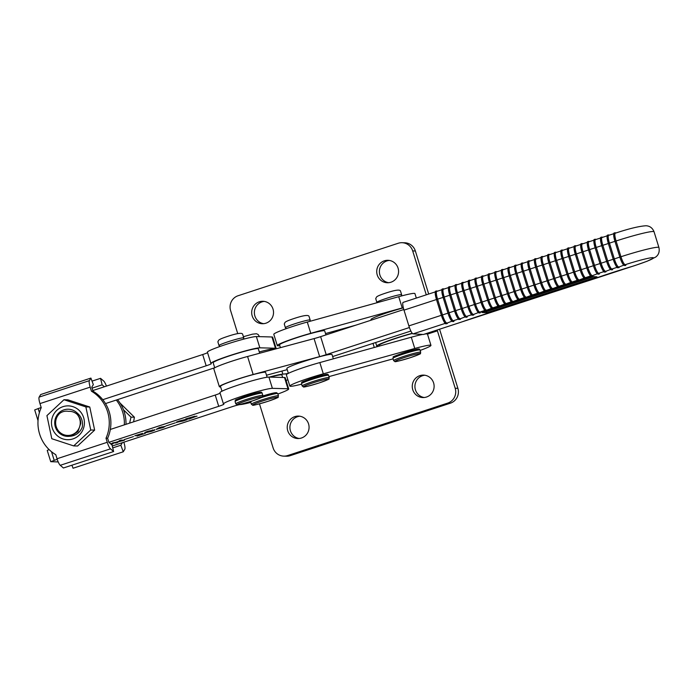 <?xml version="1.0" encoding="UTF-8"?>
<svg xmlns="http://www.w3.org/2000/svg" width="694" height="694" viewBox="0 0 694 694"><rect width="100%" height="100%" fill="white"/><g stroke="black" fill="none" stroke-linecap="round" stroke-linejoin="round"><path stroke-width="1.04" d="M299.175 438.487A11.225 10.931 91.6 0 1 299.808 416.218M301.456 438.009A11.225 10.931 91.6 0 1 287.325 428.892A11.225 10.931 91.6 0 1 298.472 416.096A11.225 10.931 91.6 0 1 301.456 438.009M424.216 397.515A11.225 10.931 91.6 0 1 424.849 375.237M426.498 397.029A11.225 10.931 91.6 0 1 412.366 387.911A11.225 10.931 91.6 0 1 423.514 375.116A11.225 10.931 91.6 0 1 426.498 397.029M286.058 380.442L287.897 379.844M420.156 350.418A25.999 1.952 162.8 0 0 430.957 345.36L427.478 334.109L437.42 330.838L434.878 330.769M412.245 333.293A25.999 1.952 162.8 0 0 376.764 346.106A25.999 1.952 162.8 0 0 377.467 346.323L378.351 346.349M288.14 373.467A70.892 5.318 -17.2 0 1 282.84 374.135A25.999 1.952 162.8 0 0 269.281 377.102M437.42 330.838L455.195 388.25A11.815 11.512 91.6 0 1 447.708 403.101L287.568 455.576A11.815 11.512 91.6 0 1 273.115 447.916L259.478 403.856M455.195 388.25L457.875 388.328L440.1 330.917A11.815 2.533 71.9 0 0 439.554 329.242M457.875 388.328A11.815 11.512 91.6 0 1 450.389 403.179L290.248 455.654A11.815 11.512 91.6 0 1 286.422 456.21L283.751 456.131M264.267 301.404A11.225 10.931 -88.4 0 0 263.633 323.673M265.915 323.196A11.225 10.931 -88.4 0 0 262.931 301.283A11.225 10.931 -88.4 0 0 251.783 314.078A11.225 10.931 -88.4 0 0 265.915 323.196M389.308 260.423A11.225 10.931 -88.4 0 0 388.675 282.701M390.956 282.215A11.225 10.931 -88.4 0 0 387.972 260.302A11.225 10.931 -88.4 0 0 376.825 273.098A11.225 10.931 -88.4 0 0 390.956 282.215M426.272 294.829L412.687 250.924A11.815 11.512 -88.4 0 0 398.235 243.256L238.085 295.739A11.815 11.512 -88.4 0 0 230.608 310.591L237.721 333.58M412.687 250.924L415.368 250.994A11.815 11.512 -88.4 0 0 404.732 242.779L402.052 242.7M415.368 250.994L428.692 294.048M273.974 349.394L273.904 349.151A23.631 1.77 162.8 0 0 273.262 348.952A23.631 1.77 162.8 0 0 259.296 351.953M282.658 377.449L281.911 375.038A23.631 1.77 162.8 0 0 281.278 374.838A23.631 1.77 162.8 0 0 269.983 377.12M176.779 421.995L176.918 422.438C175.53 422.551 176.432 422.039 179.633 420.902L184.795 419.636L180.032 420.911C178.098 421.631 177.69 421.926 178.809 421.805L182.8 420.946L184.153 420.165L181.065 421.041L185.315 419.644L187.033 419.688L182.947 421.032L176.415 422.316M178.202 421.397L178.809 421.805M165.267 426.385L163.099 427.556L156.202 429.36L159.438 427.504L165.267 426.385M134.974 435.702L142.6 433.386L138.496 435.468L145.263 433.386L136.944 436.11L140.839 433.958L134.844 435.858M120.947 440.143L124.373 440.23L116.176 442.347L117.798 442.39L116.054 442.963L112.628 442.867L115.803 442.338L120.635 440.751L119.203 440.716L120.947 440.143M123.818 442.208L123.983 442.729A7.087 1.527 -108.2 0 1 124.799 449.218L123.272 451.777L120.834 445.244L122.361 442.685L112.272 445.99L232.204 406.675A7.087 0.529 -17.2 0 1 240.263 404.559A25.999 1.952 162.8 0 0 250.803 402.416M277.895 394.027A25.999 1.952 162.8 0 0 288.704 388.978A25.999 1.952 162.8 0 0 287.993 388.753L272.395 388.345A25.999 1.952 162.8 0 0 244.999 395.242A25.999 1.952 162.8 0 0 223.442 403.943A25.999 1.952 162.8 0 0 223.78 404.134A7.087 0.529 -17.2 0 1 223.867 404.177A7.087 0.529 -17.2 0 1 218.714 406.32L108.88 442.33L112.029 445.01L113.634 451.525L110.476 448.844A7.087 1.527 -108.2 0 1 107.258 442.286L106 438.226A36.635 35.663 91.5 0 0 91.443 391.19L90.185 387.131A7.087 1.527 -108.2 0 1 89.361 380.642L90.897 378.083L93.334 384.615L91.799 387.174L93.057 391.234A36.635 35.663 91.5 0 1 107.622 438.27L108.88 442.33M57.203 459.272L50.731 461.692L58.209 461.926M111.248 444.351L113.235 443.587L111.404 444.481M110.502 443.709L112.124 443.475L110.754 443.926M133.491 436.569L124.209 439.614L133.491 436.569M154.363 429.794C155.647 429.707 154.736 430.211 151.63 431.312L145.28 432.77C144.022 432.848 144.968 432.327 148.117 431.217L154.779 429.907M175.27 422.872L165.979 425.916L175.27 422.872M196.836 416.114L189.158 418.994L185.732 418.907L194.927 416.2L193.557 416.912L197.035 416.166M49.083 449.565L47.244 450.441L50.731 461.692M220.111 393.177A7.087 0.529 -17.2 0 1 215.227 395.06L110.329 429.456M288.704 388.978L285.217 377.718A25.999 1.952 162.8 0 0 284.505 377.501L268.908 377.094A25.999 1.952 162.8 0 0 241.512 383.982A25.999 1.952 162.8 0 0 219.955 392.683L223.442 403.943M122.439 440.187L122.63 440.803M120.834 440.178L121.016 440.759M115.855 442.321L116.054 442.963M120.487 440.291L120.635 440.751M151.257 431.304C153.088 430.61 153.478 430.315 152.428 430.427L148.49 431.234C146.608 431.937 146.182 432.241 147.206 432.136L151.257 431.304M152.723 429.976L152.897 430.532L152.316 430.054M146.677 431.711L147.206 432.136M162.908 426.931L163.099 427.556M162.006 426.905L162.196 427.53M158.015 428.771L161.815 427.521L157.894 428.389M161.624 426.897L161.815 427.521M185.532 419.653L185.68 420.139M185.064 419.731L185.211 420.191M188.959 418.352L189.158 418.994M191.405 417.545L187.857 418.343L191.405 417.545L189.28 418.378L190.52 418.413L194.901 416.747L191.457 417.667M41.172 407.491L34.7 409.911L38.023 420.642M207.567 352.656A7.087 0.529 -17.2 0 1 202.683 354.539L92.849 390.548M275.908 348.874A25.999 1.952 162.8 0 0 276.16 348.449L272.673 337.197A25.999 1.952 162.8 0 0 271.961 336.972L256.364 336.564A25.999 1.952 162.8 0 0 228.968 343.461A25.999 1.952 162.8 0 0 207.411 352.162L210.898 363.422A25.999 1.952 162.8 0 0 211.236 363.604A7.087 0.529 -17.2 0 1 211.323 363.656A7.087 0.529 -17.2 0 1 206.17 365.799L102.79 399.692M276.16 348.449A25.999 1.952 162.8 0 0 275.449 348.232L259.851 347.824A25.999 1.952 162.8 0 0 232.455 354.721A25.999 1.952 162.8 0 0 210.898 363.422M105.505 403.578L214.715 367.768M259.695 353.229L258.307 348.744A23.631 1.77 162.8 0 0 257.665 348.544A23.631 1.77 162.8 0 0 232.768 354.808A23.631 1.77 162.8 0 0 213.153 362.719L214.732 367.811M267.129 377.232L265.629 372.383A23.631 1.77 162.8 0 0 264.987 372.184A23.631 1.77 162.8 0 0 240.089 378.447A23.631 1.77 162.8 0 0 220.475 386.358L221.976 391.208M113.634 451.525L63.414 467.99L60.257 465.31A7.087 1.527 71.8 0 1 57.038 458.751L55.789 454.691A36.635 35.663 91.5 0 1 39.627 434.088A36.635 35.663 91.5 0 1 41.224 407.656L39.966 403.596L90.185 387.131M90.897 378.083L40.677 394.539L39.15 397.098A7.087 1.527 71.8 0 0 39.966 403.596M107.622 438.27L106 438.226M93.057 391.234L91.443 391.19M124.347 424.858A36.635 35.663 -88.5 0 0 122.708 412.193A36.635 35.663 -88.5 0 0 116.28 400.039M125.987 424.32A36.635 35.663 -88.5 0 0 124.33 412.236A36.635 35.663 -88.5 0 0 117.529 399.631M120.834 445.244L112.74 447.899M71.916 465.206L73.052 468.242L123.272 451.777M104.395 386.766L102.131 384.84L100.535 378.334L103.692 381.015A7.087 1.527 -108.2 0 1 106.416 386.098M100.535 378.334L92.033 381.119M102.131 384.84L92.102 388.128M63.961 399.727L67.856 399.831L89.769 407.014L94.636 430.107L90.74 430.002L85.874 406.91L63.961 399.727L46.923 415.628L51.79 438.721L73.703 445.904L90.74 430.002M72.974 406.675A16.925 16.474 91.5 0 1 83.636 427.938A16.925 16.474 91.5 0 1 62.92 438.912A16.925 16.474 91.5 0 1 52.258 417.649A16.925 16.474 91.5 0 1 72.974 406.675M63.909 435.737A13.585 13.229 91.5 0 1 55.346 418.664A13.585 13.229 91.5 0 1 76.54 412.453C81.328 416.227 83.219 421.18 82.23 427.331C79.671 433.039 75.36 436.032 69.279 436.309A13.585 13.229 91.5 0 1 63.909 435.737M69.279 436.309L64.013 435.546M79.897 418.751L76.54 412.453M89.769 407.014L85.874 406.91M94.636 430.107L77.598 446.008L73.703 445.904M77.077 414.301C74.605 412.149 71.734 411.16 68.48 411.342C65.323 410.813 62.434 411.464 59.823 413.312A12.639 12.31 -88.5 0 0 67.249 435.416A12.639 12.31 -88.5 0 0 77.077 414.301C79.506 416.877 80.721 419.957 80.721 423.522L77.988 431.555L71.074 436.205M133.595 421.831L134.41 417.215L120.027 403.032M129.613 423.132L131.019 417.129L123.471 409.781M131.019 417.129L134.41 417.215M409.417 327.525L326.206 354.66A10.636 0.798 -17.2 0 1 319.648 356.621L253.154 374.5A24.819 1.856 162.8 0 0 219.347 386.705A24.819 1.856 162.8 0 0 219.911 386.914A24.819 1.856 162.8 0 0 220.64 386.905M266.505 375.22L287.221 369.642M332.643 356.551L410.874 331.038M403.813 309.524L320.628 336.651A10.636 0.798 -17.2 0 1 314.07 338.603L247.576 356.49A24.819 1.856 162.8 0 0 213.769 368.696L219.347 386.705M325.946 334.916L324.697 330.891A23.631 1.77 162.8 0 0 324.063 330.691A23.631 1.77 162.8 0 0 299.166 336.946A23.631 1.77 162.8 0 0 279.543 344.866L280.411 347.659M333.346 358.824L332.018 354.53A23.631 1.77 162.8 0 0 331.376 354.322A23.631 1.77 162.8 0 0 306.479 360.585A23.631 1.77 162.8 0 0 286.865 368.505L288.366 373.355M412.392 333.467A23.631 1.77 162.8 0 0 379.019 345.404L379.236 346.106M403.361 307.85A23.631 1.77 162.8 0 0 371.004 319.518L371.203 320.16M430.957 345.36A25.999 1.952 162.8 0 0 414.769 348.475L323.309 373.832A25.999 1.952 162.8 0 0 291.376 384.858A25.999 1.952 162.8 0 0 289.832 386.09A25.999 1.952 162.8 0 0 301.604 384.155M422.646 334.43A25.999 1.952 162.8 0 0 411.282 337.223L319.83 362.572A25.999 1.952 162.8 0 0 287.897 373.598A25.999 1.952 162.8 0 0 286.344 374.829L289.832 386.09M328.956 376.616L393.073 358.841M427.478 334.109A25.999 1.952 162.8 0 0 424.806 334.057M403.309 307.659A25.999 1.952 162.8 0 0 402.225 307.954L310.765 333.302A25.999 1.952 162.8 0 0 278.832 344.328A25.999 1.952 162.8 0 0 277.288 345.56A25.999 1.952 162.8 0 0 279.786 345.638M416.322 298.082L414.934 293.579A25.999 1.952 162.8 0 0 398.738 296.702L307.286 322.051A25.999 1.952 162.8 0 0 275.353 333.077A25.999 1.952 162.8 0 0 273.8 334.308L277.288 345.56M325.529 333.562L355.909 325.148M586.786 267.858L581.902 252.113L583.012 251.757L587.896 267.52L593.396 265.724L588.521 249.961A8.276 1.622 -108.1 0 1 587.688 242.197M590.724 275.934L585.458 277.652A0.59 0.581 93.3 0 1 584.869 278.424L585.615 278.468A0.59 0.581 93.3 0 0 586.196 277.695L585.458 277.652A8.276 1.622 71.9 0 1 581.286 269.671L576.402 253.909L575.291 254.264L580.184 270.027L575.291 254.264A8.276 1.622 -108.1 0 1 574.476 246.509M577.746 280.168A8.276 1.622 71.9 0 1 573.574 272.187L568.681 256.424L569.123 256.242L569.8 256.069L574.675 271.822L580.175 270.035M617.157 267.311L611.9 269.029A0.59 0.581 93.3 0 1 611.31 269.801L612.056 269.845A0.59 0.581 93.3 0 0 612.637 269.072L611.9 269.029A8.276 1.622 71.9 0 1 607.727 261.048L602.843 245.294L602.175 245.459L601.733 245.641L606.617 261.395M604.188 271.545A8.276 1.622 71.9 0 1 600.015 263.564L595.122 247.801L588.512 249.953C585.909 239.404 587.965 242.197 588.399 241.408A0.59 0.581 -86.7 0 1 588.911 241.798A8.276 1.622 71.9 0 0 588.79 241.842A8.276 1.622 71.9 0 0 589.622 249.597L594.506 265.36L599.998 263.564L595.122 247.801L595.565 247.619L596.233 247.446L601.117 263.208L606.625 261.412A8.276 1.622 -108.1 0 0 610.798 269.385M611.31 269.801C610.139 269.793 608.577 266.999 606.608 261.404L613.218 259.252L608.343 243.49L608.785 243.308L609.453 243.134L614.337 258.897L619.846 257.101L614.953 241.33L619.837 257.084A8.276 1.622 -108.1 0 0 624.01 265.073M564.283 284.557L559.017 286.275A0.59 0.581 93.3 0 1 558.427 287.038L559.173 287.082A0.59 0.581 93.3 0 0 559.754 286.318L559.017 286.275A8.276 1.622 71.9 0 1 554.844 278.294L549.969 262.532L548.85 262.887L553.743 278.65L548.85 262.887A8.276 1.622 -108.1 0 1 548.034 255.132M536.037 259.07A8.276 1.622 71.9 0 0 535.915 259.079A8.276 1.622 71.9 0 0 536.748 266.843L541.624 282.605L547.124 280.81L542.24 265.047L542.682 264.865L543.359 264.692L548.234 280.445L553.734 278.658A8.276 1.622 -108.1 0 0 557.915 286.631M560.344 276.481L555.46 260.736L555.903 260.554L556.579 260.38L561.455 276.134L566.963 274.338L562.088 258.584L566.955 274.321M511.643 301.717A8.276 1.622 71.9 0 1 507.47 293.744L502.577 277.973L503.02 277.791L503.697 277.626L508.572 293.38L514.072 291.593M524.621 297.492L519.355 299.209A0.59 0.581 93.3 0 1 518.765 299.973L519.511 300.016A0.59 0.581 93.3 0 0 520.092 299.253L519.355 299.209A8.276 1.622 71.9 0 1 515.182 291.228L510.307 275.466L509.188 275.822L514.081 291.584L509.188 275.822A8.276 1.622 -108.1 0 1 508.372 268.066M511.4 301.803L506.134 303.521A0.59 0.581 93.3 0 1 505.553 304.284L506.29 304.328A0.59 0.581 93.3 0 0 506.88 303.556L506.134 303.521A8.276 1.622 71.9 0 1 501.962 295.54L497.086 279.777L496.41 279.951L495.967 280.133L500.86 295.878M488.541 274.529A8.276 1.622 71.9 0 0 489.365 282.276L482.746 284.445C480.153 273.896 482.2 276.689 482.642 275.9A0.59 0.581 -86.7 0 1 483.154 276.29A8.276 1.622 71.9 0 0 483.033 276.325A8.276 1.622 71.9 0 0 483.865 284.089L488.741 299.851L494.241 298.056L489.357 282.284L489.799 282.102L490.476 281.938L495.351 297.691L500.86 295.896L495.967 280.133C493.365 269.584 495.421 272.378 495.863 271.588A0.59 0.581 -86.7 0 0 495.655 271.614M537.841 293.18L532.576 294.898A0.59 0.581 93.3 0 1 531.986 295.661L532.732 295.705A0.59 0.581 93.3 0 0 533.313 294.941L532.576 294.898A8.276 1.622 71.9 0 1 528.403 286.917L523.528 271.154L522.851 271.328L522.409 271.51L527.301 287.273L522.426 271.519L516.917 273.315L521.793 289.068L527.293 287.281A8.276 1.622 -108.1 0 0 531.474 295.254M520.691 289.415L515.798 273.662L516.917 273.315A8.276 1.622 -108.1 0 1 516.084 265.55L521.246 263.867M531.986 295.661C530.823 295.661 529.253 292.859 527.293 287.273L533.903 285.121L529.019 269.359L529.461 269.177L530.138 269.003L535.013 284.757L540.522 282.961A8.276 1.622 -108.1 0 0 544.695 290.942M551.305 288.791A8.276 1.622 71.9 0 1 547.132 280.81L542.24 265.047L536.072 267.017L535.629 267.199L540.513 282.944M484.959 310.418L479.693 312.135A0.59 0.581 93.3 0 1 479.112 312.907L479.849 312.951A0.59 0.581 93.3 0 0 480.439 312.179L479.693 312.135A8.276 1.622 71.9 0 1 475.52 304.163L470.645 288.4L469.968 288.574L469.526 288.756L474.418 304.501M456.721 284.93A8.276 1.622 71.9 0 0 456.591 284.948A8.276 1.622 71.9 0 0 457.424 292.712L462.299 308.466L467.799 306.679L462.915 290.907L463.358 290.725L464.034 290.552L468.91 306.314L474.41 304.519M479.112 312.907C477.94 312.907 476.37 310.105 474.41 304.51L481.02 302.367L476.136 286.596L476.578 286.414L477.255 286.24L482.13 302.003L487.639 300.207L482.746 284.445L487.639 300.19A8.276 1.622 -108.1 0 0 491.812 308.188M454.587 310.964L449.703 295.219L450.137 295.037L450.814 294.863L455.689 310.626L461.198 308.83L456.305 293.068L461.198 308.813A8.276 1.622 -108.1 0 0 465.37 316.811M443.102 297.379L447.977 313.141L443.102 297.379A8.276 1.622 -108.1 0 1 442.269 289.615M445.539 323.274A8.276 1.622 71.9 0 1 441.367 315.293L436.483 299.53L436.916 299.348L437.593 299.175L442.468 314.937L447.968 313.141A8.276 1.622 -108.1 0 0 452.15 321.122M584.357 278.008A8.276 1.622 -108.1 0 1 580.184 270.027L586.777 267.867A8.276 1.622 71.9 0 0 590.967 275.856M581.078 244.349A8.276 1.622 71.9 0 0 581.91 252.113C579.299 241.564 581.355 244.357 581.789 243.568A0.59 0.581 93.3 0 1 582.301 243.958M575.699 246.136A8.276 1.622 71.9 0 0 575.578 246.144A8.276 1.622 71.9 0 0 576.402 253.909L581.902 252.122M592.034 276.55L481.862 312.474L486.815 312.76L596.979 276.837L592.034 276.55M584.114 278.086L579.585 279.847A0.59 0.581 -86.7 0 1 579.004 280.619L578.258 280.576A0.59 0.581 -86.7 0 0 578.848 279.803A8.276 1.622 -108.1 0 1 574.675 271.822L573.556 272.178L568.681 256.424L562.071 258.576C559.468 248.027 561.524 250.82 561.958 250.031A0.59 0.581 -86.7 0 0 561.75 250.057M571.648 282.736L572.394 282.77A0.59 0.581 93.3 0 0 572.975 282.007L572.238 281.964A0.59 0.581 93.3 0 1 571.648 282.736C570.485 282.727 568.915 279.925 566.946 274.338A8.276 1.622 -108.1 0 0 571.136 282.319M570.893 282.397L566.365 284.158A0.59 0.581 -86.7 0 1 565.784 284.93L565.037 284.887A0.59 0.581 -86.7 0 0 565.627 284.115A8.276 1.622 -108.1 0 1 561.455 276.134L560.336 276.49L555.46 260.736L549.969 262.532A8.276 1.622 71.9 0 1 549.136 254.767A8.276 1.622 71.9 0 1 549.258 254.759A0.59 0.581 -86.7 0 0 548.538 254.368M557.672 286.709L553.144 288.47A0.59 0.581 -86.7 0 1 552.563 289.242L551.817 289.198A0.59 0.581 -86.7 0 0 552.407 288.426A8.276 1.622 -108.1 0 1 548.234 280.445L547.115 280.801C549.535 287.264 551.097 290.057 551.817 289.198M545.206 291.35L545.952 291.393A0.59 0.581 93.3 0 0 546.534 290.63L545.796 290.586A0.59 0.581 93.3 0 1 545.206 291.35C544.044 291.35 542.474 288.548 540.505 282.961L535.629 267.199A8.276 1.622 -108.1 0 1 534.814 259.443M544.452 291.02L539.923 292.781A0.59 0.581 -86.7 0 1 539.342 293.553L538.596 293.51A0.59 0.581 -86.7 0 0 539.186 292.738A8.276 1.622 -108.1 0 1 535.013 284.757L533.894 285.113A8.276 1.622 71.9 0 0 538.084 293.102M531.231 295.332L526.703 297.093A0.59 0.581 -86.7 0 1 526.121 297.865L525.375 297.821A0.59 0.581 -86.7 0 0 525.965 297.049A8.276 1.622 -108.1 0 1 521.793 289.068L520.682 289.424A8.276 1.622 71.9 0 0 524.864 297.414M518.01 299.643L513.491 301.404A0.59 0.581 -86.7 0 1 512.901 302.176L512.163 302.133A0.59 0.581 -86.7 0 0 512.745 301.361A8.276 1.622 -108.1 0 1 508.572 293.38L507.461 293.736L502.577 277.973L497.086 279.777A8.276 1.622 71.9 0 1 496.253 272.013A8.276 1.622 71.9 0 1 496.375 271.996M504.79 303.955L500.27 305.716A0.59 0.581 -86.7 0 1 499.68 306.488L498.943 306.444A0.59 0.581 -86.7 0 0 499.524 305.672A8.276 1.622 -108.1 0 1 495.351 297.691L494.241 298.047L489.357 282.284C486.754 271.736 488.81 274.538 489.253 273.748A0.59 0.581 93.3 0 1 489.756 274.13M492.332 308.596L493.07 308.639A0.59 0.581 93.3 0 0 493.66 307.867L492.914 307.824A0.59 0.581 93.3 0 1 492.332 308.596C491.161 308.596 489.591 305.794 487.63 300.198L488.741 299.851A8.276 1.622 71.9 0 0 492.914 307.824L498.179 306.115M491.569 308.266L487.049 310.027A0.59 0.581 -86.7 0 1 486.459 310.799L485.722 310.756A0.59 0.581 -86.7 0 0 486.303 309.984A8.276 1.622 -108.1 0 1 482.13 302.003L481.02 302.358A8.276 1.622 71.9 0 0 485.201 310.339M478.348 312.578L473.829 314.339A0.59 0.581 -86.7 0 1 473.239 315.111L472.501 315.067A0.59 0.581 -86.7 0 0 473.082 314.295A8.276 1.622 -108.1 0 1 468.91 306.314L467.799 306.67A8.276 1.622 71.9 0 0 471.981 314.651M465.891 317.219L466.628 317.262A0.59 0.581 93.3 0 0 467.218 316.49L466.472 316.447A0.59 0.581 93.3 0 1 465.891 317.219C464.72 317.21 463.15 314.417 461.189 308.821L462.299 308.466A8.276 1.622 71.9 0 0 466.472 316.447L471.738 314.729M465.127 316.889L460.608 318.65A0.59 0.581 -86.7 0 1 460.018 319.413L459.281 319.37A0.59 0.581 -86.7 0 0 459.862 318.607A8.276 1.622 -108.1 0 1 455.689 310.626L454.579 310.981A8.276 1.622 71.9 0 0 458.76 318.962M452.67 321.53L453.408 321.574A0.59 0.581 93.3 0 0 453.997 320.802L453.251 320.758A0.59 0.581 93.3 0 1 452.67 321.53C451.499 321.522 449.938 318.728 447.968 313.133L449.079 312.777L444.203 297.023L437.593 299.175A8.276 1.622 -108.1 0 1 436.76 291.411L441.922 289.728M451.907 321.201L447.387 322.962A0.59 0.581 -86.7 0 1 446.797 323.725L446.06 323.682A0.59 0.581 -86.7 0 0 446.641 322.918A8.276 1.622 -108.1 0 1 442.468 314.937L441.358 315.293L436.483 299.53L403.995 310.131A8.276 1.622 -108.1 0 1 403.162 302.367L435.312 291.888M445.296 323.352L413.043 333.875L423.435 334.473L458.951 322.892A15.363 1.154 162.8 0 0 462.907 321.556A69.495 5.214 -17.2 0 1 480.864 315.466A69.495 5.214 -17.2 0 1 499.255 309.68A15.363 1.154 162.8 0 0 507.106 307.121A69.495 5.214 -17.2 0 1 524.378 301.274A69.495 5.214 -17.2 0 1 542.769 295.497A15.363 1.154 162.8 0 0 550.62 292.929A69.495 5.214 -17.2 0 1 590.507 280.038A8.276 4.251 70.2 0 0 590.863 279.942L632.017 266.47A8.276 0.946 -106.7 0 0 632.078 266.427L634.958 265.498A24.819 1.856 162.8 0 0 652.898 257.656A24.819 1.856 162.8 0 0 625.121 264.718L625.112 264.718A0.59 0.581 93.3 0 1 624.531 265.49C623.359 265.481 621.798 262.679 619.829 257.092L620.948 256.737L616.064 240.983L614.953 241.33A8.276 1.622 -108.1 0 1 614.129 233.574M624.531 265.49L625.277 265.533A0.59 0.581 93.3 0 0 625.858 264.761L625.121 264.718C623.923 264.188 622.527 261.534 620.948 256.737A33.086 2.481 -17.2 0 1 658.172 247.264A33.086 2.481 -17.2 0 1 658.927 247.532C659.76 251.696 658.658 254.88 655.622 257.101L647.181 261.213L635.079 265.49A8.276 1.622 -108.1 0 1 634.958 265.498M623.767 265.16L619.248 266.921A0.59 0.581 -86.7 0 1 618.666 267.684L617.92 267.641A0.59 0.581 -86.7 0 0 618.501 266.878A8.276 1.622 -108.1 0 1 614.337 258.897L613.218 259.252A8.276 1.622 71.9 0 0 617.4 267.233M610.547 269.472L606.027 271.224A0.59 0.581 -86.7 0 1 605.446 271.996L604.7 271.953A0.59 0.581 -86.7 0 0 605.289 271.181A8.276 1.622 -108.1 0 1 601.117 263.208L599.998 263.555C602.409 270.018 603.98 272.82 604.7 271.953M598.089 274.113L598.835 274.156A0.59 0.581 93.3 0 0 599.416 273.384L598.679 273.341A0.59 0.581 93.3 0 1 598.089 274.113C596.927 274.104 595.357 271.311 593.387 265.715L593.405 265.715A8.276 1.622 -108.1 0 0 597.577 273.696M597.334 273.783L592.806 275.535A0.59 0.581 -86.7 0 1 592.225 276.307L591.479 276.264A0.59 0.581 -86.7 0 0 592.069 275.492A8.276 1.622 -108.1 0 1 587.896 267.52L586.777 267.867L581.902 252.113M587.35 242.31L582.179 243.993A8.276 1.622 -108.1 0 0 583.012 251.757L588.521 249.961L593.387 265.715L594.506 265.36A8.276 1.622 71.9 0 0 598.679 273.341L603.936 271.623M594.298 240.037A8.276 1.622 71.9 0 0 595.131 247.801M575.69 246.11A0.59 0.581 -86.7 0 0 575.179 245.719C574.745 246.509 572.689 243.715 575.291 254.264L569.8 256.069A8.276 1.622 -108.1 0 1 568.967 248.305L574.129 246.622M577.503 280.246L572.238 281.964A8.276 1.622 71.9 0 1 568.065 273.983L563.19 258.22A8.276 1.622 71.9 0 1 562.357 250.456A8.276 1.622 71.9 0 1 562.478 250.447M567.865 248.66A8.276 1.622 71.9 0 0 568.69 256.407M606.608 261.404L601.741 245.65A8.276 1.622 -108.1 0 1 600.909 237.886M602.132 237.487A0.59 0.581 -86.7 0 0 601.62 237.105C601.186 237.895 599.13 235.093 601.733 245.641L596.233 247.446A8.276 1.622 -108.1 0 1 595.4 239.682L600.57 237.999M602.14 237.513A8.276 1.622 71.9 0 0 602.01 237.53A8.276 1.622 71.9 0 0 602.843 245.294L608.343 243.499C605.741 232.941 607.797 235.734 608.23 234.945A0.59 0.581 93.3 0 1 608.742 235.335M607.519 235.734A8.276 1.622 71.9 0 0 608.352 243.481M658.927 247.532L654.052 231.779C652.525 227.988 649.862 225.975 646.053 225.758C639.191 226.175 628.92 228.664 615.24 233.219L615.361 233.201A0.59 0.581 -86.7 0 0 614.841 232.794C614.398 233.574 612.351 230.798 614.953 241.33L609.453 243.134A8.276 1.622 -108.1 0 1 608.621 235.37L613.782 233.687M615.361 233.201C614.45 233.609 614.693 236.203 616.064 240.983A33.086 2.481 162.8 0 1 653.288 231.501A33.086 2.481 162.8 0 1 654.052 231.779M558.427 287.038C557.265 287.038 555.694 284.236 553.725 278.65L560.344 276.498A8.276 1.622 71.9 0 0 564.526 284.479M549.839 254.542A0.59 0.581 -86.7 0 0 549.483 254.386L548.746 254.342C548.303 255.132 546.247 252.338 548.85 262.887L543.359 264.692A8.276 1.622 -108.1 0 1 542.526 256.927L547.687 255.245M554.645 252.972A8.276 1.622 71.9 0 0 555.478 260.736C552.858 250.178 554.914 252.98 555.356 252.191A0.59 0.581 93.3 0 1 555.859 252.573M540.505 282.961L541.624 282.605A8.276 1.622 71.9 0 0 545.796 290.586L551.062 288.869M541.424 257.283A8.276 1.622 71.9 0 0 542.248 265.03M562.071 258.584L556.579 260.38A8.276 1.622 -108.1 0 1 555.747 252.616L560.908 250.933M562.079 258.567A8.276 1.622 -108.1 0 1 561.255 250.82M501.762 270.218A8.276 1.622 71.9 0 0 502.586 277.964M518.253 299.565A8.276 1.622 -108.1 0 1 514.081 291.584L520.682 289.424L515.798 273.662L510.307 275.466A8.276 1.622 71.9 0 1 509.474 267.702A8.276 1.622 71.9 0 1 509.596 267.684M509.587 267.667A0.59 0.581 -86.7 0 0 509.084 267.277C508.641 268.066 506.585 265.273 509.188 275.822L503.697 277.626A8.276 1.622 -108.1 0 1 502.864 269.862L508.025 268.179M514.983 265.906A8.276 1.622 71.9 0 0 515.807 273.653C513.196 263.113 515.252 265.915 515.694 265.125A0.59 0.581 93.3 0 1 516.197 265.507M505.032 303.877A8.276 1.622 -108.1 0 1 500.86 295.896L507.461 293.744C509.873 300.198 511.435 302.992 512.163 302.133M495.976 280.124A8.276 1.622 -108.1 0 1 495.152 272.378M495.976 280.142L490.476 281.938A8.276 1.622 -108.1 0 1 489.643 274.173L494.805 272.49M494.249 298.056A8.276 1.622 71.9 0 0 498.422 306.028M522.417 271.501A8.276 1.622 -108.1 0 1 521.593 263.755M522.409 271.51C519.806 260.961 521.862 263.755 522.304 262.965A0.59 0.581 -86.7 0 1 522.808 263.356A8.276 1.622 71.9 0 0 522.695 263.39A8.276 1.622 71.9 0 0 523.528 271.154L529.019 269.367C526.416 258.801 528.472 261.603 528.915 260.814A0.59 0.581 93.3 0 1 529.418 261.196M528.203 261.595A8.276 1.622 71.9 0 0 529.028 269.341M536.028 259.044A0.59 0.581 -86.7 0 0 535.525 258.654C535.083 259.443 533.027 256.65 535.629 267.199L530.138 269.003A8.276 1.622 -108.1 0 1 529.305 261.239L534.467 259.556M478.591 312.5A8.276 1.622 -108.1 0 1 474.418 304.519L469.526 288.756A8.276 1.622 -108.1 0 1 468.71 280.992M469.933 280.602A0.59 0.581 -86.7 0 0 469.422 280.211C468.979 281.001 466.932 278.207 469.526 288.756L464.034 290.552A8.276 1.622 -108.1 0 1 463.202 282.788L468.363 281.105M469.933 280.619A8.276 1.622 71.9 0 0 469.812 280.636A8.276 1.622 71.9 0 0 470.645 288.4L476.145 286.605M475.321 278.841A8.276 1.622 71.9 0 0 476.153 286.605M462.1 283.152A8.276 1.622 71.9 0 0 462.933 290.916L456.305 293.068A8.276 1.622 -108.1 0 1 455.49 285.303M481.931 276.68A8.276 1.622 -108.1 0 0 482.764 284.445L477.255 286.24A8.276 1.622 -108.1 0 1 476.422 278.485L481.584 276.793M448.879 287.463A8.276 1.622 71.9 0 0 449.712 295.228L454.579 310.981L449.079 312.777A8.276 1.622 71.9 0 0 453.251 320.758L458.517 319.04M443.093 297.379C440.49 286.822 442.538 289.624 442.98 288.834A0.59 0.581 -86.7 0 1 443.492 289.216A8.276 1.622 71.9 0 0 443.371 289.259A8.276 1.622 71.9 0 0 444.203 297.023L449.703 295.228C447.101 284.67 449.148 287.463 449.591 286.674A0.59 0.581 93.3 0 1 450.102 287.064M456.713 284.904A0.59 0.581 -86.7 0 0 456.201 284.523C455.758 285.312 453.711 282.519 456.305 293.068L450.814 294.863A8.276 1.622 -108.1 0 1 449.981 287.099L455.143 285.416M413.043 333.875A8.276 1.622 -108.1 0 1 408.87 325.894L403.995 310.131M435.659 291.775A8.276 1.622 71.9 0 0 436.491 299.522M590.334 280.09A8.276 1.197 -106.6 0 0 590.421 280.09A8.276 1.197 -106.6 0 0 590.507 280.038A69.495 5.214 -17.2 0 1 632.078 266.427M436.162 291.012A0.59 0.581 93.3 0 1 436.37 290.986L437.116 291.029A0.59 0.581 93.3 0 1 437.472 291.185M444.082 289.025A0.59 0.581 -86.7 0 0 443.726 288.877L442.98 288.834A0.59 0.581 -86.7 0 0 442.772 288.86M457.294 284.714A0.59 0.581 -86.7 0 0 456.947 284.566L456.201 284.523A0.59 0.581 -86.7 0 0 455.993 284.549M449.382 286.7A0.59 0.581 93.3 0 1 449.591 286.674L450.337 286.717A0.59 0.581 93.3 0 1 450.684 286.874M483.735 276.099A0.59 0.581 -86.7 0 0 483.38 275.943L482.642 275.9A0.59 0.581 -86.7 0 0 482.434 275.926M475.824 278.086A0.59 0.581 93.3 0 1 476.032 278.051L476.769 278.094A0.59 0.581 93.3 0 1 477.125 278.251M462.603 282.397A0.59 0.581 93.3 0 1 462.811 282.363L463.549 282.406A0.59 0.581 93.3 0 1 463.904 282.562M470.515 280.402A0.59 0.581 -86.7 0 0 470.159 280.255L469.422 280.211A0.59 0.581 -86.7 0 0 469.213 280.237M536.618 258.853A0.59 0.581 -86.7 0 0 536.262 258.697L535.525 258.654A0.59 0.581 -86.7 0 0 535.317 258.68M528.707 260.84A0.59 0.581 93.3 0 1 528.915 260.814L529.652 260.857A0.59 0.581 93.3 0 1 530.008 261.005M515.486 265.151A0.59 0.581 93.3 0 1 515.694 265.125L516.431 265.169A0.59 0.581 93.3 0 1 516.787 265.316M523.397 263.165A0.59 0.581 -86.7 0 0 523.042 263.009L522.304 262.965A0.59 0.581 -86.7 0 0 522.096 262.991M489.044 273.774A0.59 0.581 93.3 0 1 489.253 273.748L489.99 273.783A0.59 0.581 93.3 0 1 490.346 273.939M496.956 271.788A0.59 0.581 -86.7 0 0 496.6 271.632L495.863 271.588A0.59 0.581 -86.7 0 1 496.366 271.979M510.177 267.476A0.59 0.581 -86.7 0 0 509.821 267.32L509.084 267.277A0.59 0.581 -86.7 0 0 508.876 267.303M502.265 269.463A0.59 0.581 93.3 0 1 502.473 269.437L503.211 269.48A0.59 0.581 93.3 0 1 503.566 269.628M563.06 250.23A0.59 0.581 -86.7 0 0 562.704 250.074L561.958 250.031A0.59 0.581 -86.7 0 1 562.47 250.421M555.139 252.217A0.59 0.581 93.3 0 1 555.356 252.191L556.094 252.234A0.59 0.581 93.3 0 1 556.449 252.382M541.927 256.528A0.59 0.581 93.3 0 1 542.135 256.502L542.873 256.546A0.59 0.581 93.3 0 1 543.229 256.693M615.942 232.984A0.59 0.581 -86.7 0 0 615.587 232.837L614.841 232.794A0.59 0.581 -86.7 0 0 614.632 232.82M608.022 234.971A0.59 0.581 93.3 0 1 608.23 234.945L608.976 234.988A0.59 0.581 93.3 0 1 609.332 235.145M594.801 239.283A0.59 0.581 93.3 0 1 595.01 239.257L595.756 239.3A0.59 0.581 93.3 0 1 596.111 239.456M602.722 237.296A0.59 0.581 -86.7 0 0 602.366 237.148L601.62 237.105A0.59 0.581 -86.7 0 0 601.412 237.131M568.36 247.905A0.59 0.581 93.3 0 1 568.568 247.879L569.314 247.923A0.59 0.581 93.3 0 1 569.67 248.07M576.28 245.919A0.59 0.581 -86.7 0 0 575.925 245.763L575.179 245.719A0.59 0.581 -86.7 0 0 574.97 245.754M589.501 241.607A0.59 0.581 -86.7 0 0 589.145 241.451L588.399 241.408A0.59 0.581 -86.7 0 0 588.191 241.443M581.581 243.594A0.59 0.581 93.3 0 1 581.789 243.568L582.535 243.611A0.59 0.581 93.3 0 1 582.891 243.759M484.742 311.537L486.468 311.641L593.752 276.654M486.468 311.641L486.815 312.76M374.274 347.477L373.008 343.391M282.84 374.135L281.894 371.073M287.568 455.576L290.248 455.654M447.708 403.101L450.389 403.179M287.993 388.753L284.505 377.501M272.395 388.345L268.908 377.094M218.714 406.32L215.227 395.06M54.167 460.269L51.521 451.733M271.961 336.972L275.449 348.232M256.364 336.564L259.851 347.824M202.683 354.539L206.17 365.799M38.135 408.488L39.411 412.609M228.447 341.63A12.995 0.972 -17.2 0 1 243.802 337.917L242.588 334.109C242.093 333.051 239.283 332.495 227.441 336.443C216.302 340.129 219.148 340.433 217.855 341.76L219.009 345.595A12.995 0.972 -17.2 0 1 228.447 341.63M246.717 400.672A12.995 0.972 -17.2 0 1 261.733 396.803A12.995 0.972 -17.2 0 1 252.616 400.846A12.995 0.972 -17.2 0 1 237.6 404.715A12.995 0.972 -17.2 0 1 246.717 400.672M262.87 395.441C260.979 397.697 267.537 395.337 252.633 400.837C241.876 404.055 236.671 405.365 237.044 404.758L235.778 403.821A14.184 1.067 -17.2 0 1 246.101 399.544A14.184 1.067 -17.2 0 1 262.87 395.441L262.167 393.186C261.317 391.78 262.696 391.069 245.312 396.17A12.995 0.972 -17.2 0 1 258.237 392.578A12.995 0.972 -17.2 0 1 258.983 393.472M235.778 403.821L235.075 401.574A14.184 1.067 -17.2 0 1 245.407 397.289A14.184 1.067 -17.2 0 1 262.167 393.186M262.315 401.08A12.995 0.972 -17.2 0 1 277.331 397.211A12.995 0.972 -17.2 0 1 268.214 401.245A12.995 0.972 -17.2 0 1 253.197 405.123A12.995 0.972 -17.2 0 1 262.315 401.08M278.459 395.849C276.568 398.104 283.126 395.745 268.231 401.245C257.465 404.463 252.269 405.773 252.633 405.166L251.367 404.229A14.184 1.067 -17.2 0 1 261.699 399.944A14.184 1.067 -17.2 0 1 278.459 395.849L277.765 393.593L276.498 392.665L262.913 395.936A12.995 0.972 -17.2 0 1 274.399 392.882A12.995 0.972 -17.2 0 1 274.581 393.88M261.074 397.671A14.184 1.067 -17.2 0 1 277.765 393.593M251.367 404.229L250.673 401.982A14.184 1.067 -17.2 0 1 252.122 401.002M60.257 465.31L110.476 448.844M57.038 458.751L107.258 442.286M39.15 397.098L89.361 380.642M326.206 354.66L320.628 336.651M319.648 356.621L314.07 338.603M253.154 374.5L247.576 356.49M323.309 373.832L319.83 362.572M414.769 348.475L411.282 337.223M310.765 333.302L307.286 322.051M402.225 307.954L398.738 296.702M294.837 323.768A12.995 0.972 -17.2 0 1 310.192 320.064L308.977 316.256C308.483 315.189 305.681 314.642 293.84 318.581C282.692 322.276 285.538 322.58 284.254 323.907L285.399 327.742A12.995 0.972 -17.2 0 1 294.837 323.768M313.115 382.819A12.995 0.972 -17.2 0 1 328.123 378.95A12.995 0.972 -17.2 0 1 319.006 382.984A12.995 0.972 -17.2 0 1 303.998 386.853A12.995 0.972 -17.2 0 1 313.115 382.819M329.26 377.579C327.368 379.835 333.927 377.475 319.032 382.984C308.266 386.202 303.07 387.504 303.434 386.896L302.168 385.968A14.184 1.067 -17.2 0 1 312.5 381.683A14.184 1.067 -17.2 0 1 329.26 377.579L328.557 375.333C327.715 373.927 329.086 373.207 311.701 378.317C296.806 383.825 303.356 381.448 301.474 383.721A14.184 1.067 -17.2 0 1 311.797 379.436A14.184 1.067 -17.2 0 1 328.557 375.333M311.719 378.317A12.995 0.972 -17.2 0 1 324.627 374.725A12.995 0.972 -17.2 0 1 325.382 375.619M386.298 298.42A12.995 0.972 -17.2 0 1 401.653 294.716L400.438 290.899C399.944 289.84 397.133 289.285 385.3 293.232C374.153 296.928 376.998 297.232 375.706 298.559L376.859 302.393A12.995 0.972 -17.2 0 1 386.298 298.42M404.576 357.471A12.995 0.972 -17.2 0 1 419.584 353.602A12.995 0.972 -17.2 0 1 410.466 357.636A12.995 0.972 -17.2 0 1 395.459 361.505A12.995 0.972 -17.2 0 1 404.576 357.471M420.72 352.231C418.829 354.487 425.387 352.127 410.484 357.636C399.727 360.854 394.53 362.155 394.895 361.548L393.628 360.62A14.184 1.067 -17.2 0 1 403.951 356.334A14.184 1.067 -17.2 0 1 420.72 352.231L420.017 349.984C419.167 348.57 420.547 347.859 403.162 352.968A12.995 0.972 -17.2 0 1 416.088 349.377A12.995 0.972 -17.2 0 1 416.842 350.27M393.628 360.62L392.925 358.364A14.184 1.067 -17.2 0 1 403.257 354.087A14.184 1.067 -17.2 0 1 420.017 349.984M560.353 276.498L560.336 276.49C562.747 282.952 564.317 285.746 565.037 284.887M578.258 280.576C577.538 281.443 575.968 278.641 573.556 272.178L566.946 274.338M441.367 315.293L441.358 315.293C443.77 321.747 445.34 324.549 446.06 323.682M408.87 325.894L441.358 315.302M462.907 321.556A8.276 3.86 70.5 0 0 463.228 321.469L499.212 309.724A8.276 0.659 73.1 0 1 499.159 309.715M499.255 309.68A8.276 0.659 73.1 0 1 499.212 309.724L542.725 295.531A8.276 0.659 73.1 0 1 542.673 295.523M542.769 295.497A8.276 0.659 73.1 0 1 542.725 295.531L550.932 292.851A8.276 3.774 70.6 0 1 550.62 292.929M436.483 299.53C433.88 288.982 435.927 291.775 436.37 290.986A0.59 0.581 93.3 0 1 436.882 291.376M485.722 310.756C484.993 311.615 483.432 308.821 481.02 302.358L476.136 286.596C473.542 276.047 475.59 278.841 476.032 278.051A0.59 0.581 93.3 0 1 476.544 278.441M472.501 315.067C471.781 315.926 470.211 313.124 467.799 306.67L462.915 290.907C460.322 280.359 462.369 283.152 462.811 282.363A0.59 0.581 93.3 0 1 463.323 282.753M502.577 277.973C499.975 267.424 502.031 270.226 502.473 269.437A0.59 0.581 93.3 0 1 502.976 269.819M542.24 265.047C539.637 254.49 541.693 257.292 542.135 256.502A0.59 0.581 93.3 0 1 542.639 256.884M595.122 247.801C592.52 237.253 594.576 240.046 595.01 239.257A0.59 0.581 93.3 0 1 595.521 239.647M568.681 256.424C566.078 245.876 568.134 248.669 568.568 247.879A0.59 0.581 93.3 0 1 569.08 248.27M376.764 346.106L375.654 342.524M243.438 339.21L243.802 337.917M235.075 401.574C236.966 399.302 230.408 401.687 245.312 396.17M220.041 346.453L219.009 345.595M259.469 336.651L258.177 334.517L256.485 333.753L252.46 334.17L243.924 336.555M250.673 401.982L250.621 401.488M309.828 321.339L310.192 320.064M302.168 385.968L301.474 383.721M286.431 328.6L285.399 327.742M401.288 296.008L401.653 294.716M392.925 358.364C394.817 356.1 388.258 358.477 403.162 352.968M617.92 267.641C617.2 268.509 615.63 265.707 613.218 259.252L608.343 243.49M538.596 293.51C537.876 294.369 536.315 291.575 533.894 285.113L529.019 269.359M580.739 244.462L575.578 246.144M593.96 240.15L588.79 241.842M567.519 248.773L562.357 250.456M607.181 235.847L602.01 237.53M554.298 253.084L549.136 254.767M541.077 257.396L535.915 259.079M501.415 270.33L496.253 272.013M514.636 266.019L509.474 267.702M488.194 274.642L483.033 276.325M527.856 261.707L522.695 263.39M474.974 278.953L469.812 280.636M461.753 283.265L456.591 284.948M448.532 287.576L443.371 289.259M635.079 265.49L632.017 266.47M463.228 321.469L423.557 334.465M590.863 279.942A8.276 8.276 0 0 1 590.421 280.09L550.932 292.851M454.579 310.981C456.99 317.436 458.561 320.238 459.281 319.37M520.682 289.424C523.094 295.887 524.655 298.68 525.375 297.821M494.241 298.047C496.652 304.51 498.214 307.303 498.943 306.444M505.553 304.284C504.382 304.284 502.812 301.482 500.851 295.887M518.765 299.973C517.603 299.973 516.032 297.171 514.072 291.584M584.869 278.424C583.706 278.415 582.136 275.613 580.167 270.027M586.777 267.867C589.189 274.33 590.759 277.132 591.479 276.264"/></g></svg>

